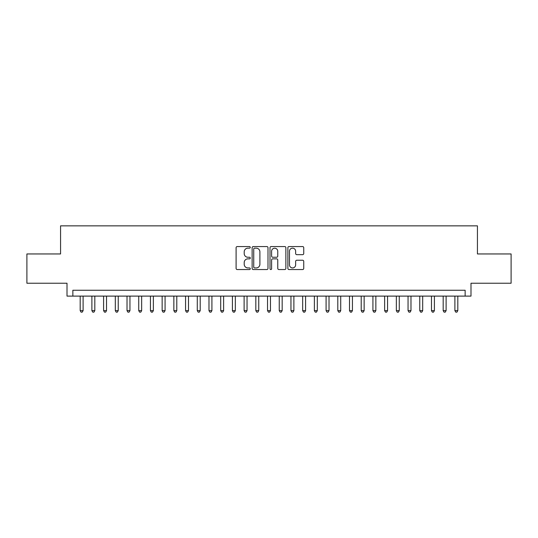 <?xml version="1.0" encoding="UTF-8"?>
<svg xmlns="http://www.w3.org/2000/svg" width="538" height="538" viewBox="0 0 538 538"><rect width="100%" height="100%" fill="white"/><g stroke="black" fill="none" stroke-linecap="round" stroke-linejoin="round"><path stroke-width="0.81" d="M250.264 247.359A0.807 0.807 0 0 0 249.457 246.559L237.251 246.559A1.15 1.15 0 0 0 236.101 247.709L236.101 268.395A1.15 1.15 0 0 0 237.251 269.545L249.457 269.545A0.807 0.807 0 0 0 250.264 268.738A0.807 0.807 0 0 0 249.457 267.937L247.877 267.937A3.679 3.679 0 0 1 244.205 264.259L244.205 262.537A3.679 3.679 0 0 1 247.877 258.859L249.457 258.859A0.807 0.807 0 0 0 250.264 258.052A0.807 0.807 0 0 0 249.457 257.245L247.877 257.245A3.679 3.679 0 0 1 244.205 253.566L244.205 251.845A3.679 3.679 0 0 1 247.877 248.166L249.457 248.166A0.807 0.807 0 0 0 250.264 247.359M302.591 254.662A1.15 1.15 0 0 0 303.741 253.512L303.741 247.709A1.15 1.15 0 0 0 302.591 246.559L289.027 246.559A1.15 1.15 0 0 0 287.877 247.709L287.877 268.395A1.15 1.15 0 0 0 289.027 269.545L302.591 269.545A1.15 1.15 0 0 0 303.741 268.395L303.741 261.387A1.15 1.15 0 0 0 302.591 260.237L296.788 260.237A1.15 1.15 0 0 0 295.638 261.387L295.638 264.864A3.073 3.073 0 0 1 292.564 267.937A3.073 3.073 0 0 1 289.491 264.864L289.491 251.239A3.073 3.073 0 0 1 292.564 248.166A3.073 3.073 0 0 1 295.638 251.239L295.638 253.512A1.15 1.15 0 0 0 296.788 254.662L302.591 254.662M465.141 296.108L470.992 296.108L470.992 283.23L511.1 283.23L511.1 253.956L477.435 253.956L477.435 225.852L60.565 225.852L60.565 253.956L26.9 253.956L26.9 283.23L67.008 283.23L67.008 296.108L465.141 296.108L465.141 290.251L72.859 290.251L72.859 296.108M267.991 247.709A1.15 1.15 0 0 0 266.848 246.559L253.284 246.559A1.15 1.15 0 0 0 252.134 247.709L252.134 268.395A1.15 1.15 0 0 0 253.284 269.545L266.848 269.545A1.15 1.15 0 0 0 267.991 268.395L267.991 247.709M271.152 246.559L284.716 246.559A1.15 1.15 0 0 1 285.866 247.709L285.866 268.395A1.15 1.15 0 0 1 284.716 269.545L278.913 269.545A1.15 1.15 0 0 1 277.763 268.395L277.763 260.009A1.15 1.15 0 0 0 276.613 258.859L272.766 258.859A1.15 1.15 0 0 0 271.616 260.009L271.616 268.738A0.807 0.807 0 0 1 270.809 269.545A0.807 0.807 0 0 1 270.009 268.738L270.009 247.709A1.15 1.15 0 0 1 271.152 246.559M254.548 248.166A0.807 0.807 0 0 0 253.741 248.973L253.741 267.13A0.807 0.807 0 0 0 254.548 267.937L256.216 267.937A3.679 3.679 0 0 0 259.894 264.259L259.894 251.845A3.679 3.679 0 0 0 256.216 248.166L254.548 248.166M277.763 251.3A3.073 3.073 0 0 0 274.689 248.226A3.073 3.073 0 0 0 271.616 251.3L271.616 256.095A1.15 1.15 0 0 0 272.766 257.245L276.613 257.245A1.15 1.15 0 0 0 277.763 256.095L277.763 251.3M80.182 296.108L80.182 310.628L83.108 310.628L83.108 296.108M83.108 310.628L82.227 312.148L81.056 312.148L80.182 310.628M91.89 296.108L91.89 310.628L94.816 310.628L94.816 296.108M94.816 310.628L93.942 312.148L92.765 312.148L91.89 310.628M103.599 296.108L103.599 310.628L106.524 310.628L106.524 296.108M106.524 310.628L105.65 312.148L104.48 312.148L103.599 310.628M115.307 296.108L115.307 310.628L118.239 310.628L118.239 296.108M118.239 310.628L117.358 312.148L116.188 312.148L115.307 310.628M127.022 296.108L127.022 310.628L129.947 310.628L129.947 296.108M129.947 310.628L129.066 312.148L127.896 312.148L127.022 310.628M138.73 296.108L138.73 310.628L141.655 310.628L141.655 296.108M141.655 310.628L140.774 312.148L139.604 312.148L138.73 310.628M150.438 296.108L150.438 310.628L153.364 310.628L153.364 296.108M153.364 310.628L152.489 312.148L151.319 312.148L150.438 310.628M162.146 296.108L162.146 310.628L165.079 310.628L165.079 296.108M165.079 310.628L164.198 312.148L163.027 312.148L162.146 310.628M173.855 296.108L173.855 310.628L176.787 310.628L176.787 296.108M176.787 310.628L175.906 312.148L174.736 312.148L173.855 310.628M185.57 296.108L185.57 310.628L188.495 310.628L188.495 296.108M188.495 310.628L187.614 312.148L186.444 312.148L185.57 310.628M197.278 296.108L197.278 310.628L200.203 310.628L200.203 296.108M200.203 310.628L199.329 312.148L198.159 312.148L197.278 310.628M208.986 296.108L208.986 310.628L211.911 310.628L211.911 296.108M211.911 310.628L211.037 312.148L209.867 312.148L208.986 310.628M220.694 296.108L220.694 310.628L223.626 310.628L223.626 296.108M223.626 310.628L222.745 312.148L221.575 312.148L220.694 310.628M232.409 296.108L232.409 310.628L235.335 310.628L235.335 296.108M235.335 310.628L234.454 312.148L233.284 312.148L232.409 310.628M244.118 296.108L244.118 310.628L247.043 310.628L247.043 296.108M247.043 310.628L246.169 312.148L244.992 312.148L244.118 310.628M255.826 296.108L255.826 310.628L258.751 310.628L258.751 296.108M258.751 310.628L257.877 312.148L256.707 312.148L255.826 310.628M267.534 296.108L267.534 310.628L270.466 310.628L270.466 296.108M270.466 310.628L269.585 312.148L268.415 312.148L267.534 310.628M279.249 296.108L279.249 310.628L282.174 310.628L282.174 296.108M282.174 310.628L281.293 312.148L280.123 312.148L279.249 310.628M290.957 296.108L290.957 310.628L293.882 310.628L293.882 296.108M293.882 310.628L293.008 312.148L291.831 312.148L290.957 310.628M302.665 296.108L302.665 310.628L305.591 310.628L305.591 296.108M305.591 310.628L304.716 312.148L303.546 312.148L302.665 310.628M314.374 296.108L314.374 310.628L317.306 310.628L317.306 296.108M317.306 310.628L316.425 312.148L315.255 312.148L314.374 310.628M326.089 296.108L326.089 310.628L329.014 310.628L329.014 296.108M329.014 310.628L328.133 312.148L326.963 312.148L326.089 310.628M337.797 296.108L337.797 310.628L340.722 310.628L340.722 296.108M340.722 310.628L339.841 312.148L338.671 312.148L337.797 310.628M349.505 296.108L349.505 310.628L352.43 310.628L352.43 296.108M352.43 310.628L351.556 312.148L350.386 312.148L349.505 310.628M361.213 296.108L361.213 310.628L364.145 310.628L364.145 296.108M364.145 310.628L363.264 312.148L362.094 312.148L361.213 310.628M372.921 296.108L372.921 310.628L375.854 310.628L375.854 296.108M375.854 310.628L374.973 312.148L373.802 312.148L372.921 310.628M384.636 296.108L384.636 310.628L387.562 310.628L387.562 296.108M387.562 310.628L386.681 312.148L385.511 312.148L384.636 310.628M396.345 296.108L396.345 310.628L399.27 310.628L399.27 296.108M399.27 310.628L398.396 312.148L397.226 312.148L396.345 310.628M408.053 296.108L408.053 310.628L410.978 310.628L410.978 296.108M410.978 310.628L410.104 312.148L408.934 312.148L408.053 310.628M419.761 296.108L419.761 310.628L422.693 310.628L422.693 296.108M422.693 310.628L421.812 312.148L420.642 312.148L419.761 310.628M431.476 296.108L431.476 310.628L434.401 310.628L434.401 296.108M434.401 310.628L433.52 312.148L432.35 312.148L431.476 310.628M443.184 296.108L443.184 310.628L446.11 310.628L446.11 296.108M446.11 310.628L445.235 312.148L444.058 312.148L443.184 310.628M454.892 296.108L454.892 310.628L457.818 310.628L457.818 296.108M457.818 310.628L456.944 312.148L455.773 312.148L454.892 310.628"/></g></svg>
